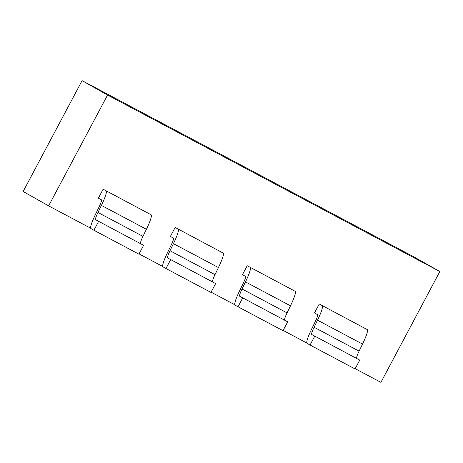 <?xml version="1.0" encoding="UTF-8"?>
<svg xmlns="http://www.w3.org/2000/svg" width="463" height="463" viewBox="0 0 463 463"><rect width="100%" height="100%" fill="white"/><g stroke="black" fill="none" stroke-linecap="round" stroke-linejoin="round"><path stroke-width="0.69" d="M161.518 123.268L156.124 120.374L161.518 123.268M165.638 125.438L156.124 120.374M439.85 271.515L414.368 257.121L82.084 80.649L23.15 191.485L48.632 205.879L107.566 95.042L439.85 271.515L380.916 382.351L355.179 368.681M82.084 80.649L107.566 95.042M306.824 343.002L283.136 330.42M234.782 304.741L211.093 292.159M162.739 266.48L139.05 253.898M90.696 228.218L48.632 205.879M103.122 189.205L151.117 214.797L103.122 189.205L98.364 198.152L101.362 199.848M151.1 214.826A20.106 2.732 118 0 1 146.389 229.312L142.974 236.356A10.053 1.366 -62 0 0 140.642 243.544M142.957 236.367L97.959 212.465L101.385 205.41A20.106 2.732 -62 0 0 106.102 190.924M101.38 199.802A10.053 1.366 118 0 1 99.001 207.1L95.615 214.074A20.106 2.732 -62 0 0 90.922 228.525M143.611 245.315L95.604 219.717L143.611 245.315L138.912 254.152L93.914 230.256L98.613 221.418M90.904 228.554L93.914 230.256M95.638 219.647A10.053 1.366 118 0 1 97.971 212.459M175.164 227.466L223.16 253.058L175.164 227.466L170.407 236.414L173.405 238.109M173.451 243.66L218.449 267.556L215.017 274.617A10.053 1.366 -62 0 0 212.685 281.811M215 274.628L170.002 250.732L173.428 243.671A20.106 2.732 -62 0 0 178.145 229.191M173.422 238.063A10.053 1.366 118 0 1 171.044 245.361L167.658 252.335A20.106 2.732 -62 0 0 162.964 266.786M215.654 283.576L167.647 257.978L215.654 283.576L210.954 292.413L165.957 268.517L170.656 259.679M162.947 266.815L165.957 268.517M223.143 253.087A20.106 2.732 118 0 1 218.432 267.573M167.681 257.908A10.053 1.366 118 0 1 170.014 250.72M247.207 265.733L295.203 291.32L247.207 265.733L242.45 274.681L245.448 276.37M245.494 281.921L290.492 305.823L287.06 312.878A10.053 1.366 -62 0 0 284.728 320.072M287.043 312.89L242.045 288.993L245.471 281.932A20.106 2.732 -62 0 0 250.188 267.452M243.092 283.616L239.701 290.596M287.697 321.837L239.689 296.239L287.697 321.837L282.997 330.675L237.999 306.778L242.699 297.94M234.99 305.076L237.999 306.778M295.186 291.349A20.106 2.732 118 0 1 290.475 305.835M245.465 276.33A10.053 1.366 118 0 1 243.087 283.622M239.724 296.17A10.053 1.366 118 0 1 242.056 288.981M239.707 290.59A20.106 2.732 -62 0 0 235.007 305.048M319.25 303.994L367.246 329.581L319.25 303.994L314.493 312.942L317.491 314.632M367.228 329.61A20.106 2.732 118 0 1 362.517 344.096L359.103 351.139M311.767 334.431A10.053 1.366 118 0 1 314.099 327.243L317.52 320.193L362.535 344.084M317.514 314.591A10.053 1.366 118 0 1 315.129 321.883L311.744 328.857A20.106 2.732 -62 0 0 307.05 343.309M359.739 360.104L311.732 334.5L359.739 360.104L355.04 368.936L310.042 345.039L314.742 336.202M307.033 343.338L310.042 345.039M317.514 320.193A20.106 2.732 -62 0 0 322.231 305.713M314.088 327.254L359.085 351.151A10.053 1.366 -62 0 0 356.77 358.333M101.409 205.398L146.406 229.295"/></g></svg>
